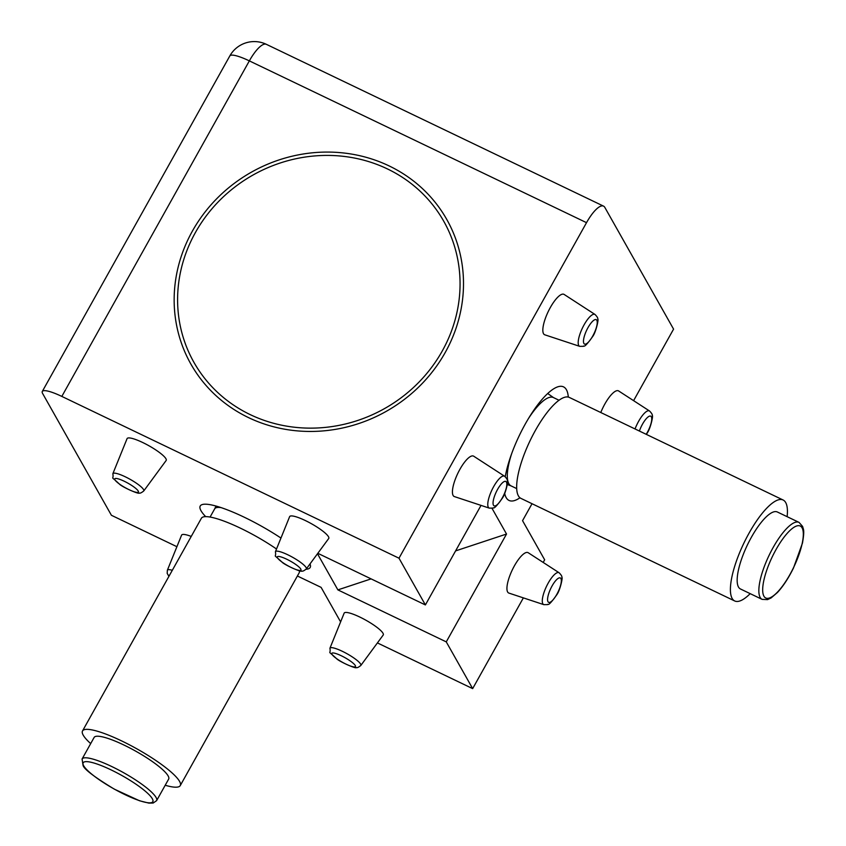 <?xml version="1.0" encoding="UTF-8"?>
<svg xmlns="http://www.w3.org/2000/svg" width="846" height="846" viewBox="0 0 846 846"><rect width="100%" height="100%" fill="white"/><g stroke="black" fill="none" stroke-linecap="round" stroke-linejoin="round"><path stroke-width="1.27" d="M442.257 351.005A143.46 134.017 150.5 0 1 250.183 414.603A143.46 134.017 150.5 0 1 195.394 232.555A143.46 134.017 150.5 0 1 387.468 168.946A143.46 134.017 150.5 0 1 442.257 351.005M787.129 516.684A55.984 16.73 115.6 0 0 783.121 500.007L569.379 397.451A55.984 16.73 115.6 0 0 535.338 430.529A55.984 16.73 115.6 0 0 520.935 498.389L734.677 600.956A55.984 16.73 115.6 0 0 750.191 593.649M783.121 500.007A55.984 16.73 115.6 0 0 749.08 533.096A55.984 16.73 115.6 0 0 734.677 600.956M799.047 522.394L777.368 511.999A42.691 12.753 115.6 0 0 751.407 537.221A42.691 12.753 115.6 0 0 740.43 588.964L762.109 599.37L767.565 599.613L771.108 597.932L777.453 592.486C783.142 586.32 788.483 578.156 793.485 568.004L802.473 543.069C804.81 529.427 803.309 529.649 802.643 526.487L799.047 522.394A42.691 12.753 115.6 0 0 773.085 547.626A42.691 12.753 115.6 0 0 762.109 599.37M276.515 549.012A55.984 10.903 -150.8 0 0 240.444 528.179A55.984 10.903 -150.8 0 0 201.39 518.26L82.517 730.955A55.984 10.903 -150.8 0 0 90.681 743.602M165.203 785.257A55.984 10.903 -150.8 0 0 180.261 785.585L299.135 572.879A55.984 10.903 -150.8 0 0 299.283 570.69M180.261 785.585A55.984 10.903 -150.8 0 0 121.57 740.885A55.984 10.903 -150.8 0 0 82.517 730.955M156.595 800.665L168.65 779.103A42.691 8.312 -150.8 0 0 123.897 745.009A42.691 8.312 -150.8 0 0 94.128 737.448L82.073 759.021L83.088 765.588C84.389 769.448 94.805 777.305 114.369 789.17L139.516 800.76L148.854 803.108L153.158 803.034L156.595 800.665A42.691 8.312 -150.8 0 0 111.841 766.582A42.691 8.312 -150.8 0 0 82.073 759.021M42.3 391.444A27.992 5.457 29.2 0 1 61.821 396.414L249.348 60.88A27.992 8.365 -64.4 0 1 266.363 44.33A27.992 27.992 0 0 0 229.826 55.921L42.3 391.444A27.992 5.457 29.2 0 0 42.649 393.549L111.408 515.277L176.899 546.706M317.821 553.316L425.39 604.932L398.995 558.201L586.521 222.667A27.992 8.365 -64.4 0 1 603.536 206.128A27.992 8.365 -64.4 0 1 604.827 207.397L673.575 329.126L633.601 400.655M532.028 503.719L522.553 520.671L544.655 559.798L543.185 562.431M523.367 597.879L472.66 688.623L446.265 641.881L506.532 534.038L455.582 550.905M377.411 642.918L472.66 688.623M568.29 397.07A62.985 18.824 115.6 0 0 566.418 389.731A62.985 18.824 115.6 0 0 563.531 386.876A62.985 18.824 115.6 0 0 531.489 413.705A62.985 18.824 115.6 0 0 505.242 476.732M504.692 493.408A62.985 18.824 115.6 0 0 509.038 500.441A62.985 18.824 115.6 0 0 519.962 497.776M550.302 307.563A22.398 6.694 -64.4 0 1 564.145 294.45L595.024 314.479A17.692 5.288 115.6 0 0 584.089 324.832A17.692 5.288 115.6 0 0 579.722 346.352L544.782 334.805A22.398 6.694 -64.4 0 1 550.302 307.563M459.896 469.34A22.398 6.694 -64.4 0 1 473.739 456.227L504.607 476.256A17.692 5.288 115.6 0 0 493.673 486.609A17.692 5.288 115.6 0 0 489.316 508.129L454.376 496.581A22.398 6.694 -64.4 0 1 459.896 469.34M600.787 412.51A22.398 6.694 -64.4 0 1 604.816 404.071A22.398 6.694 -64.4 0 1 618.659 390.968L649.527 410.987A17.692 5.288 115.6 0 0 638.593 421.35A17.692 5.288 115.6 0 0 635.039 428.954M514.4 565.847A22.398 6.694 -64.4 0 1 528.242 552.745L559.121 572.763A17.692 5.288 115.6 0 0 548.187 583.116A17.692 5.288 115.6 0 0 543.819 604.647L508.89 593.088A22.398 6.694 -64.4 0 1 514.4 565.847M425.39 604.932L481.025 505.39M492.012 508.33L506.532 534.038M172.309 570.299A17.692 3.447 -150.8 0 0 167.371 570.225L181.583 535.158A22.398 4.367 29.2 0 1 191.238 536.427M344.142 613.17A22.398 4.367 29.2 0 1 365.863 620.192A22.398 4.367 29.2 0 1 383.227 635.008L360.808 665.485A17.692 3.447 -150.8 0 0 360.629 664.089A17.692 3.447 -150.8 0 0 344.502 652.382A17.692 3.447 -150.8 0 0 329.929 648.237L344.142 613.17M127.069 438.651A22.398 4.367 29.2 0 1 148.79 445.673A22.398 4.367 29.2 0 1 166.154 460.488L143.735 490.976A17.692 3.447 -150.8 0 0 143.556 489.57A17.692 3.447 -150.8 0 0 127.429 477.874A17.692 3.447 -150.8 0 0 112.856 473.718L127.069 438.651M289.628 516.652A22.398 4.367 29.2 0 1 311.349 523.674A22.398 4.367 29.2 0 1 328.713 538.5L306.294 568.977A17.692 3.447 -150.8 0 0 306.115 567.581A17.692 3.447 -150.8 0 0 289.988 555.875A17.692 3.447 -150.8 0 0 275.415 551.719L289.628 516.652M280.957 538.056A62.985 12.267 -150.8 0 0 200.216 506.014A62.985 12.267 -150.8 0 0 205.684 516.642M306.083 569.252A62.985 12.267 -150.8 0 0 310.175 567.465A62.985 12.267 -150.8 0 0 309.996 563.954M297.39 575.999L321.11 587.378L340.61 621.895M317.483 553.76L337.882 589.884L446.265 641.881M61.821 396.414L398.995 558.201M248.502 417.596A146.961 137.285 150.5 0 1 244.483 176.317A146.961 137.285 150.5 0 1 463.481 281.411A146.961 137.285 150.5 0 1 248.502 417.596M371.098 578.886L337.882 589.884M511.703 453.53A48.983 14.636 115.6 0 0 511.058 485.89L507.293 484.504M547.722 393.517L553.443 397.567A48.983 14.636 115.6 0 0 528.602 418.315M775.983 549.646A39.889 11.918 115.6 0 0 769.955 597.815A39.889 11.918 115.6 0 0 803.013 538.659A39.889 11.918 115.6 0 0 775.983 549.646M221.039 507.589A48.983 9.539 -150.8 0 0 214.683 508.827L216.016 506.056M110.995 769.849A39.889 7.773 -150.8 0 0 91.77 774.175A39.889 7.773 -150.8 0 0 151.212 802.695A39.889 7.773 -150.8 0 0 110.995 769.849M229.826 55.921A27.992 5.457 29.2 0 1 249.348 60.88L586.521 222.667M592.729 336.052A13.525 4.04 115.6 0 0 594.78 319.725A13.525 4.04 115.6 0 0 583.571 339.775A13.525 4.04 115.6 0 0 592.729 336.052M502.323 497.829A13.525 4.04 115.6 0 0 504.364 481.501A13.525 4.04 115.6 0 0 493.155 501.551A13.525 4.04 115.6 0 0 502.323 497.829M300.764 569.02A13.525 2.633 -150.8 0 0 281.263 557.006A13.525 2.633 -150.8 0 0 285.366 564.282A13.525 2.633 -150.8 0 0 300.764 569.02M138.205 491.008A13.525 2.633 -150.8 0 0 118.694 478.995A13.525 2.633 -150.8 0 0 122.807 486.27A13.525 2.633 -150.8 0 0 138.205 491.008M646.207 434.315A13.525 4.04 115.6 0 0 647.243 432.56A13.525 4.04 115.6 0 0 650.415 416.073A13.525 4.04 115.6 0 0 639.396 431.037M556.827 594.336A13.525 4.04 115.6 0 0 558.878 578.008A13.525 4.04 115.6 0 0 547.669 598.069A13.525 4.04 115.6 0 0 556.827 594.336M355.278 665.527A13.525 2.633 -150.8 0 0 335.777 653.514A13.525 2.633 -150.8 0 0 339.88 660.789A13.525 2.633 -150.8 0 0 355.278 665.527M169.655 575.047A13.525 2.633 -150.8 0 0 169.221 575.809M511.058 485.89L516.663 488.576M553.443 397.567L559.047 400.253M214.683 508.827L210.083 517.065M266.363 44.33L603.536 206.128M595.024 314.479C597.191 316.7 598.09 318.223 597.72 319.048C598.989 318.508 595.986 332.15 592.782 336.37C582.979 350.202 584.269 344.808 583.391 346.321L579.722 346.352M504.607 476.256C506.775 478.476 507.685 479.999 507.314 480.824C508.583 480.285 505.57 493.927 502.376 498.146C492.562 511.978 493.853 506.585 492.985 508.097L489.316 508.129M275.415 551.719C276.663 559.164 271.629 552.311 282.236 562.336C285.049 565.107 301.684 572.626 301.8 571.029C302.508 571.505 304 570.828 306.294 568.977M112.856 473.718C114.104 481.152 109.071 474.31 119.667 484.324C122.48 487.095 139.114 494.614 139.241 493.017C139.939 493.504 141.441 492.816 143.735 490.976M649.527 410.987C651.706 413.208 652.604 414.73 652.234 415.555C653.503 415.016 650.5 428.658 647.296 432.877L646.407 434.41M559.121 572.763C561.289 574.984 562.188 576.507 561.818 577.332C563.098 576.792 560.084 590.434 556.88 594.653C547.076 608.496 548.367 603.092 547.489 604.615L543.819 604.647M329.929 648.237C331.177 655.671 326.144 648.819 336.75 658.844C339.553 661.614 356.198 669.133 356.314 667.536C357.023 668.023 358.514 667.335 360.808 665.485M167.371 570.225L167.191 573.377L168.914 576.369"/></g></svg>
